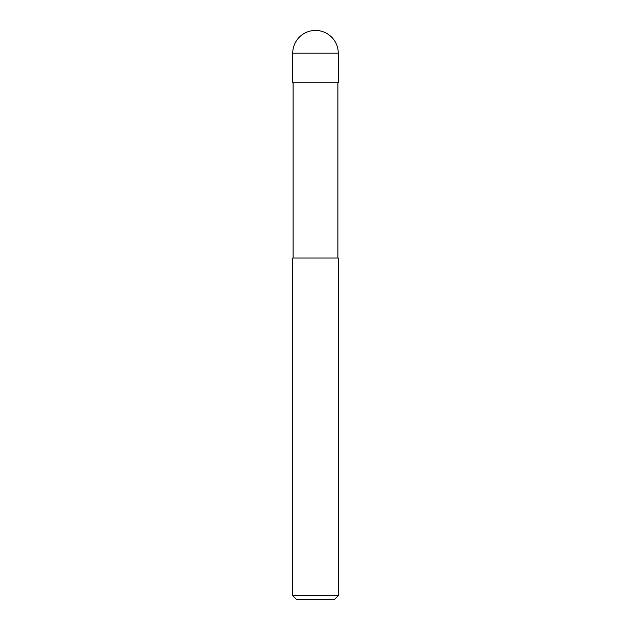 <?xml version="1.0" encoding="UTF-8"?>
<svg xmlns="http://www.w3.org/2000/svg" width="631" height="631" viewBox="0 0 631 631"><rect width="100%" height="100%" fill="white"/><g stroke="black" fill="none" stroke-linecap="round" stroke-linejoin="round"><path stroke-width="0.95" d="M292.737 53.193A22.763 22.763 0 0 1 315.5 30.438A22.763 22.763 0 0 1 338.263 53.193L292.737 53.193L292.737 82.787L338.263 82.787L338.263 53.193M315.5 595.656L338.263 595.656L338.263 258.04L292.737 258.04L292.737 595.656L315.5 595.656M292.737 595.656L296.531 599.45L334.469 599.45L338.263 595.656M337.885 258.04L337.885 82.787M293.115 258.04L293.115 82.787"/></g></svg>

